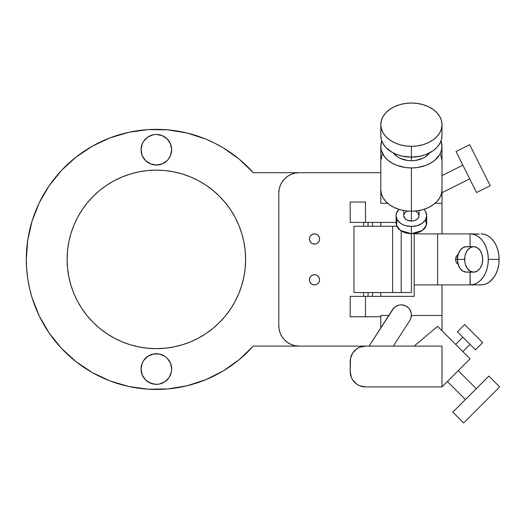 <?xml version="1.0" encoding="UTF-8"?>
<svg xmlns="http://www.w3.org/2000/svg" width="526" height="526" viewBox="0 0 526 526"><rect width="100%" height="100%" fill="white"/><g stroke="black" fill="none" stroke-linecap="round" stroke-linejoin="round"><path stroke-width="0.79" d="M458.126 254.551A5.102 3.603 90 0 0 455.641 259.397L464.662 259.397A12.749 9.014 -90 0 1 473.676 246.641A12.749 9.014 -90 0 1 482.69 259.397L482.007 254.512L480.054 250.376L477.128 247.614L473.676 246.641L470.224 247.614L467.298 250.376L465.346 254.512L464.833 256.905L464.833 261.882L465.346 264.276L467.298 268.411L470.224 271.173L473.676 272.146L477.128 271.173L480.054 268.411L482.007 264.276L482.69 259.397A12.749 9.014 -90 0 1 473.676 272.146A12.749 9.014 -90 0 1 464.662 259.397L457.449 259.397A12.749 9.014 90 0 0 466.463 272.146L463.012 271.173L460.086 268.411L458.133 264.276L457.449 259.397L458.133 254.512L460.086 250.376L463.012 247.614L466.463 246.641A12.749 9.014 90 0 0 457.449 259.397L455.641 259.397L455.917 261.343L456.7 263L458.547 264.394M475.478 349.81L482.69 342.597L464.662 324.568L457.449 331.781L475.478 349.81L457.449 331.781L464.662 324.568L482.69 342.597L475.478 349.81M462.854 351.611L470.066 344.398L462.854 351.611M462.854 337.186L455.641 344.398L462.854 337.186M441.998 192.72L469.698 178.866L441.998 192.72M462.86 165.184L441.998 175.612L462.86 165.184M476.543 192.555L490.232 185.711L469.698 144.657L456.016 151.495L476.543 192.555L476.346 192.161L476.543 192.555L490.232 185.711M488.299 259.397L499.121 259.397A25.498 18.029 -90 0 0 481.086 233.892L484.604 234.386L487.99 235.832L491.106 238.193L493.842 241.362L496.084 245.228L497.747 249.633L498.773 254.42L499.121 259.397L488.299 259.397L487.957 254.42L486.931 249.633L485.261 245.228L483.019 241.362L480.291 238.193L477.167 235.832L473.788 234.386L470.27 233.892A25.498 18.029 90 0 1 488.299 259.397A25.498 18.029 90 0 1 470.27 284.895L473.788 284.402L477.167 282.955L480.291 280.595L483.019 277.426L485.261 273.559L486.931 269.154L487.957 264.368L488.299 259.397M470.066 233.892A25.498 18.029 90 0 1 470.27 233.892L414.166 233.892L470.066 233.892L470.066 246.641L470.066 233.892M476.26 388.701L458.225 370.672L476.26 388.701M447.409 381.488L465.438 399.523L447.409 381.488M488.884 376.077L488.536 376.425L488.884 376.077L499.7 386.899L488.884 376.077L452.82 412.141L463.636 422.963L499.7 386.899L463.636 422.963L452.82 412.141L453.162 411.799L452.82 412.141M425.823 219.243L426.251 225.437L422.214 230.5L411.398 233.669A15.3 10.816 0 0 0 426.698 222.846L426.698 215.634A15.3 10.816 180 0 1 411.398 226.456L411.398 233.669L411.398 226.456L405.539 225.634L402.896 224.628L400.575 223.287L397.262 219.776L396.098 215.634L396.394 213.523L398.938 209.355A15.3 10.816 180 0 0 396.098 215.634A15.3 10.816 180 0 0 411.398 226.456L417.25 225.634L422.214 223.287L425.534 219.776L426.698 215.634A15.3 10.816 180 0 0 423.857 209.355L425.534 211.498L426.698 215.634M419.044 210.545L419.044 215.634L418.466 217.705L416.809 219.46L414.324 220.631L411.398 221.045L407.144 220.131L405.033 218.638L403.744 215.634A7.653 5.411 0 0 0 411.398 221.045L411.398 211.228L405.428 210.814L399.688 209.585L394.395 207.586L389.759 204.89L385.952 201.616L383.125 197.875L381.383 193.811L380.798 189.59A30.6 21.638 0 0 0 411.398 211.228A30.6 21.638 0 0 0 441.998 189.59L441.413 193.811L439.67 197.875L436.843 201.616L433.036 204.89L428.401 207.586L423.108 209.585L417.368 210.814L411.398 211.228L411.398 167.952A30.6 21.638 180 0 1 380.798 146.313A30.6 21.638 180 0 1 381.771 140.902L380.798 146.313L381.383 150.535L384.407 156.518L387.741 160.042L391.982 163.04L396.972 165.401L405.428 167.538L411.398 167.952L417.368 167.538L425.823 165.401L430.807 163.04L435.055 160.042L439.67 154.598L441.413 150.535L441.998 146.313L441.025 140.902A30.6 21.638 180 0 1 441.998 146.313A30.6 21.638 180 0 1 411.398 167.952L411.398 221.045A7.653 5.411 0 0 0 419.044 215.634L417.756 212.629L415.435 211.038M411.398 160.739A20.402 14.426 0 0 0 429.532 152.928L425.823 156.518L422.733 158.306L415.376 160.463L411.398 160.739L407.42 160.463L400.062 158.306L396.972 156.518L393.264 152.928A20.402 14.426 0 0 0 411.398 160.739L411.398 157.136L411.398 160.739M380.942 133.374L380.798 135.498A30.6 21.638 0 0 0 411.398 157.136L411.398 146.313A30.6 21.638 180 0 1 380.798 124.675A30.6 21.638 180 0 1 411.398 103.037L417.368 103.451L423.108 104.687L428.401 106.686L433.036 109.375L436.843 112.656L439.67 116.397L441.413 120.454L441.998 124.675L441.413 128.896L439.67 132.96L436.843 136.701L433.036 139.975L428.401 142.671L423.108 144.67L417.368 145.899L411.398 146.313L405.428 145.899L399.688 144.67L394.395 142.671L389.759 139.975L385.952 136.701L383.125 132.96L381.383 128.896L380.798 124.675L381.383 120.454L383.125 116.397L385.952 112.656L389.759 109.375L394.395 106.686L399.688 104.687L405.428 103.451L411.398 103.037A30.6 21.638 180 0 1 441.998 124.675A30.6 21.638 180 0 1 411.398 146.313L411.398 157.136A30.6 21.638 0 0 0 441.998 135.498L441.853 133.374M397.465 226.246L392.62 226.246L392.62 292.548L401.2 292.548L401.2 230.914L401.2 292.548L411.398 292.548L353.965 292.548L353.965 226.246L353.965 292.548L392.62 292.548L392.62 226.246L353.965 226.246L396.867 226.246M368.068 292.548L368.068 296.362L368.068 292.548M441.998 172.692L441.998 233.892L441.998 160.739L440.683 154.46M319.591 279.793A5.102 5.102 0 0 1 314.495 284.895A5.102 5.102 0 0 1 309.393 279.793L309.781 277.84L310.886 276.189L312.543 275.085L314.495 274.697L316.448 275.085L318.099 276.189L319.203 277.84L319.591 279.793L319.203 281.745L318.099 283.402L316.448 284.507L314.495 284.895L312.543 284.507L310.886 283.402L309.781 281.745L309.393 279.793A5.102 5.102 0 0 1 314.495 274.697A5.102 5.102 0 0 1 319.591 279.793L319.499 280.792M319.591 238.995A5.102 5.102 0 0 1 314.495 244.09A5.102 5.102 0 0 1 309.393 238.995L309.781 237.042L310.886 235.385L312.543 234.28L314.495 233.892L316.448 234.28L318.099 235.385L319.203 237.042L319.591 238.995L319.203 240.947L318.099 242.598L316.448 243.702L314.495 244.09L312.543 243.702L310.886 242.598L309.781 240.947L309.393 238.995A5.102 5.102 0 0 1 314.495 233.892A5.102 5.102 0 0 1 319.591 238.995L319.499 239.987M141.349 366.063L142.217 363.19L141.053 369.048A15.3 15.3 0 0 1 156.353 353.748A15.3 15.3 0 0 1 171.654 369.048A15.3 15.3 0 0 1 156.353 384.348A15.3 15.3 0 0 1 141.053 369.048L142.217 374.9L141.349 372.033M141.349 146.754L142.217 143.887L141.053 149.739A15.3 15.3 0 0 1 156.353 134.439A15.3 15.3 0 0 1 171.654 149.739A15.3 15.3 0 0 1 156.353 165.039A15.3 15.3 0 0 1 141.053 149.739L142.217 155.597L141.349 152.724M245.609 259.397A89.256 89.256 0 0 1 156.353 348.646A89.256 89.256 0 0 1 67.104 259.397L67.532 250.646L68.814 241.98L70.944 233.485L73.896 225.24L77.638 217.317L82.141 209.808L87.362 202.773L93.24 196.283L99.736 190.399L106.771 185.185L114.28 180.681L122.196 176.933L130.448 173.981L138.943 171.857L147.609 170.569L156.353 170.141L165.105 170.569L173.764 171.857L182.266 173.981L190.511 176.933L198.427 180.681L205.942 185.185L212.977 190.399L219.467 196.283L225.345 202.773L230.566 209.808L235.069 217.317L238.811 225.24L241.763 233.485L243.893 241.98L245.175 250.646L245.609 259.397L245.175 268.142L243.893 276.808L241.763 285.302L238.811 293.547L235.069 301.47L230.566 308.979L225.345 316.014L219.467 322.504L212.977 328.388L205.942 333.602L198.427 338.106L190.511 341.854L182.266 344.806L173.764 346.93L165.105 348.219L156.353 348.646L147.609 348.219L138.943 346.93L130.448 344.806L122.196 341.854L114.28 338.106L106.771 333.602L99.736 328.388L93.24 322.504L87.362 316.014L82.141 308.979L77.638 301.47L73.896 293.547L70.944 285.302L68.814 276.808L67.532 268.142L67.104 259.397A89.256 89.256 0 0 1 156.353 170.141A89.256 89.256 0 0 1 245.609 259.397M253.289 346.095A130.054 130.054 0 0 1 26.3 259.397L26.668 269.187L27.773 278.925L29.607 288.55L32.165 298.012L35.426 307.256L39.371 316.225L43.987 324.871L49.234 333.149L55.092 341.006L61.522 348.396L68.498 355.287L75.968 361.625L83.89 367.391L92.228 372.539L100.933 377.05L109.947 380.89L119.231 384.039L128.719 386.478L138.364 388.201L148.115 389.187L157.912 389.437L167.702 388.951L177.426 387.728L187.026 385.782L196.461 383.112L205.659 379.739L214.582 375.682L223.175 370.968L231.387 365.623L239.172 359.672L246.49 353.15L253.289 346.095L369.068 346.095L299.195 346.095A20.402 20.402 0 0 1 278.793 325.699L279.181 329.677L280.345 333.504L282.232 337.028L284.77 340.118L287.86 342.656L291.384 344.543L295.211 345.707L299.195 346.095L253.289 346.095L239.172 359.672L223.175 370.968L205.659 379.739L187.026 385.782L167.702 388.951L148.115 389.187L128.719 386.478L109.947 380.89L92.228 372.539L75.968 361.625L61.522 348.396L49.234 333.149L39.371 316.225L32.165 298.012M368.068 222.426L368.068 226.246L368.068 222.426M441.998 386.899L470.066 358.824L441.998 386.899L441.998 346.095L365.498 346.095L441.998 346.095L441.998 386.899L365.498 386.899L441.998 386.899M414.166 284.895L414.166 296.362L365.498 296.362L365.498 316.757L380.798 316.757L380.798 315.495L388.773 315.495L380.798 315.495L380.798 316.757L365.498 316.757L365.498 296.362L350.198 296.362L350.198 316.757L365.498 316.757L350.198 316.757L350.198 296.362L414.166 296.362L414.166 233.892L414.166 284.895L437.612 284.895L437.612 233.892L437.612 284.895L414.166 284.895M411.385 315.495L441.998 315.495L441.998 284.895L441.998 330.755L441.998 315.495L411.385 315.495M380.798 203.292L387.708 203.292L380.798 203.292L380.798 188.867M380.798 146.313L380.798 189.59L380.798 160.739L382.113 154.46M365.498 202.03L350.198 202.03L350.198 222.426L365.498 222.426L365.498 202.03L365.498 222.426L396.098 222.426L350.198 222.426L350.198 202.03L365.498 202.03M253.289 172.692L380.798 172.692L299.195 172.692L295.211 173.08L291.384 174.244L287.86 176.131L284.77 178.669L282.232 181.759L280.345 185.284L279.181 189.11L278.793 193.095L278.793 325.699L278.793 193.095A20.402 20.402 0 0 1 299.195 172.692L253.289 172.692L246.49 165.637L239.172 159.115L231.387 153.165L223.175 147.819L214.582 143.105L205.659 139.048L196.461 135.675L187.026 133.006L177.426 131.059L167.702 129.837L157.912 129.35L148.115 129.6L138.364 130.586L128.719 132.309L119.231 134.748L109.947 137.897L100.933 141.737L92.228 146.248L83.89 151.396L75.968 157.162L68.498 163.501L61.522 170.391L55.092 177.781L49.234 185.639L43.987 193.916L39.371 202.563L35.426 211.531L32.165 220.775L29.607 230.237L27.773 239.863L26.668 249.6L26.3 259.397A130.054 130.054 0 0 1 253.289 172.692L239.172 159.115L223.175 147.819M380.798 327.882L380.798 315.495L380.798 327.882M283.422 338.639L282.232 337.028M282.232 181.759L283.856 179.642M168.182 159.444L170.49 155.597L171.654 149.739L170.49 143.887L167.176 138.923L168.491 140.422M164.855 162.462L162.212 163.875L167.176 160.561M153.368 164.743L150.502 163.875L156.353 165.039L162.212 163.875M147.852 162.462L145.538 160.561L150.502 163.875M145.538 138.923L147.852 137.016L153.368 134.735L147.852 137.016L143.631 141.238L142.217 143.887M159.339 134.735L162.212 135.603L156.353 134.439L153.368 134.735M164.855 137.016L167.176 138.923L162.212 135.603M168.182 378.753L164.855 381.771L169.076 377.55L171.364 372.033L171.654 369.048L170.49 363.19L167.176 358.226L168.491 359.731M162.212 383.184L159.339 384.052L164.855 381.771M153.368 384.052L147.852 381.771L145.538 379.864L150.502 383.184L156.353 384.348L159.339 384.052M145.538 358.226L147.852 356.326L143.631 360.547L142.217 363.19M150.502 354.912L153.368 354.044L147.852 356.326M162.212 354.912L164.855 356.326L159.339 354.044L153.368 354.044M205.659 139.048L187.026 133.006L167.702 129.837L148.115 129.6L128.719 132.309L109.947 137.897L92.228 146.248L75.968 157.162L61.522 170.391L49.234 185.639L39.371 202.563L32.165 220.775L27.773 239.863L26.3 259.397M142.217 155.597L145.538 160.561M142.217 374.9L145.538 379.864M167.176 358.226L164.855 356.326M318.736 276.959L318.099 276.189M362.513 346.391L365.498 346.095L359.639 347.259L356.996 348.672L352.775 352.893L350.487 358.41L350.198 361.395L350.198 371.599L351.361 377.451L352.775 380.101L356.996 384.322L359.639 385.736L365.498 386.899L362.513 386.603M414.166 233.491L414.166 233.892L414.166 233.491M441.998 203.292L435.081 203.292L441.998 203.292M365.498 386.899A15.3 15.3 0 0 1 350.198 371.599L350.487 358.41M351.361 355.543L352.242 353.748L351.361 355.543M350.198 361.395A15.3 15.3 0 0 1 365.498 346.095M380.798 296.362L380.798 292.548L380.798 296.362M380.798 226.246L380.798 222.426L380.798 226.246M414.166 346.095L437.612 326.37L470.066 358.824L437.612 326.37L414.166 346.095M470.066 284.895L437.612 284.895L470.066 284.895L470.066 272.146L470.27 284.895A25.498 18.029 90 0 1 470.066 284.895M458.547 254.393L456.7 255.787L455.641 259.397A5.102 3.603 90 0 0 458.126 264.236M393.33 346.095L409.774 320.558L410.688 318.782L411.398 314.864L411.168 312.878L409.583 309.229L408.288 307.703L404.941 305.547L401.022 304.837L399.037 305.067L395.388 306.651L392.62 309.518A10.198 10.198 0 0 1 406.716 306.461A10.198 10.198 0 0 1 409.774 320.558L393.33 346.095M392.62 309.518L369.068 346.095L393.862 307.947M411.168 312.878L410.55 310.978M408.288 307.703L406.716 306.461M404.941 305.547L401.022 304.837L399.037 305.067M380.798 124.675L380.798 135.498L381.383 139.719L383.125 143.776L385.952 147.517L391.982 152.224L396.972 154.578L402.515 156.202L411.398 157.136L420.281 156.202L425.823 154.578L433.036 150.798L436.843 147.517L439.67 143.776L441.413 139.719L441.998 135.498L441.998 124.675M407.361 211.038L405.033 212.629L403.896 214.582M396.098 215.634L396.098 222.846A15.3 10.816 0 0 0 411.398 233.669L400.575 230.5L396.538 225.437L396.972 219.243M488.536 376.425L453.162 411.799M470.27 284.895L481.086 284.895A25.498 18.029 -90 0 0 499.121 259.397L498.773 264.368L497.747 269.154L496.084 273.559L493.842 277.426L489.588 281.883L486.326 283.797L482.855 284.77L479.324 284.77M479.324 234.017L470.27 233.892M456.068 151.593L456.213 151.889L456.016 151.495L469.698 144.657L474.833 154.92M490.035 185.316L469.896 145.051M475.129 155.505L489.45 184.146M456.213 151.889L476.346 192.161M73.285 226.759L74.455 223.925M122.196 176.933L130.448 173.981L138.943 171.857M220.999 197.848L223.938 201.09M223.215 318.519L220.026 321.938M130.448 344.806L122.196 341.854M74.455 294.862L73.285 292.029M473.676 246.641L466.463 246.641L468.219 246.891M468.219 271.896L466.463 272.146L473.676 272.146M372.513 296.362L372.513 292.548M441.998 146.313L441.998 189.59M372.513 226.246L372.513 222.426M363.617 226.246L363.617 222.426M363.617 296.362L363.617 292.548M411.398 233.669L411.398 292.548M403.744 215.634L403.744 210.545"/></g></svg>
